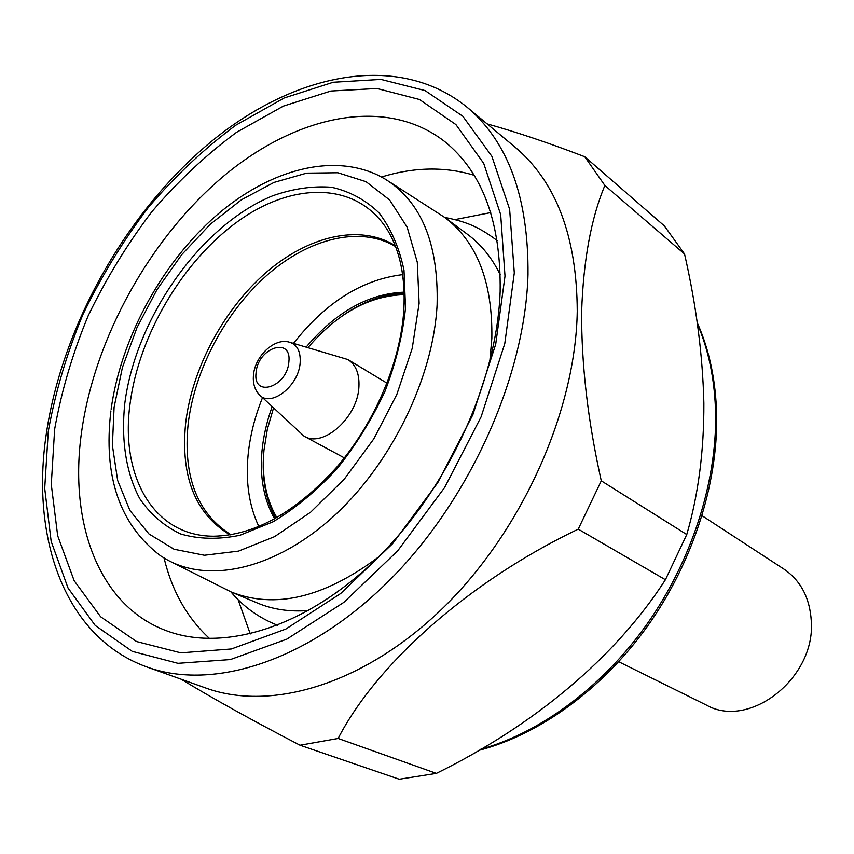 <?xml version="1.0" encoding="UTF-8"?>
<svg xmlns="http://www.w3.org/2000/svg" width="854" height="854" viewBox="0 0 854 854"><rect width="100%" height="100%" fill="white"/><g stroke="black" fill="none" stroke-linecap="round" stroke-linejoin="round"><path stroke-width="1.28" d="M260.801 396L304.12 436.223C323.068 448.265 357.826 417.307 358.926 386.755C359.545 373.817 355.862 364.754 347.888 359.545L291.214 342.71M387.011 383.179L347.888 359.545M404.188 294.662C369.483 295.665 337.426 313.29 308.038 347.535M273.515 408.031L267.334 429.263L263.961 450.378C261.634 476.66 265.946 499.11 276.899 517.705M404.166 293.328C383.297 293.989 362.544 301.601 341.91 316.151M272.138 406.728C266.779 421.545 263.395 436.287 261.997 450.965C259.648 477.397 263.886 500.049 274.71 518.933M263.726 453.154C261.687 478.325 265.69 500.06 275.735 518.367M262.52 397.622C254.802 416.805 249.987 435.978 248.087 455.171C245.557 482.19 249.144 505.984 258.869 526.566M110.903 410.923C103.11 476.521 119.709 524.847 160.701 555.911L167.544 560.032C210.596 583.666 276.856 568.454 334.437 515.56C391.943 462.74 433.448 376.966 437.109 304.718C438.614 243.465 421.246 201.555 385.005 178.988L377.98 175.187C328.801 151.809 263.726 172.177 211.514 219.798C159.239 267.804 120.606 340.394 111.137 409.151M419.122 303.319L417.286 262.199L407.166 227.207L389.659 200.007L366.046 181.688L337.853 172.743L306.639 173.138L273.995 182.425L241.404 199.804L210.244 224.282L181.742 254.641L157.008 289.581L136.971 327.669L122.442 367.412L114.094 407.219L112.397 445.468L117.66 480.46L129.915 510.489L148.927 533.921L174.088 549.25L204.405 555.249L238.501 551.129L274.582 536.643L310.61 512.219L344.375 479.041L373.742 438.977L396.832 394.463L412.236 348.293L419.122 303.319M489.78 361.669L491.851 338.365C492.715 282.332 477.087 242.088 444.977 217.599L389.403 181.795M500.284 274.86C492.032 257.94 481.197 244.5 467.757 234.519L444.977 217.599M238.127 599.7L250.275 633.967M164.053 558.025C172.049 591.192 187.25 618.061 209.668 638.632M81.621 431.729C68.726 521.869 98.114 604.781 165.505 630.391C222.915 652.691 306.308 627.711 377.126 558.292C447.859 488.947 497.007 381.311 500.145 291.662C501.106 222.179 482.574 172.102 444.55 141.444C385.538 95.605 295.9 115.247 222.958 176.693C149.856 238.629 94.847 337.736 81.621 431.729M54.656 429.188L51.283 484.442L57.677 535.746L74.149 580.677L100.623 616.759L136.555 641.546L180.781 652.84L231.402 648.965L285.812 629.078L340.757 593.455L392.594 543.699L437.707 482.777L472.86 414.724L495.715 344.247L505.013 276.12L500.69 214.674L483.716 163.37L455.897 124.567L419.506 99.512L377.009 88.496L330.872 91.036L283.368 106.109L236.537 132.327C206.209 154.723 177.963 181.219 151.788 211.813C127.214 244.201 106.024 278.842 88.208 315.713C72.633 353.321 61.456 391.143 54.656 429.188M46.329 433.683C30.466 538.607 64.883 637.703 147.208 667.081L205.846 688.046C271.487 711.916 365.32 684.097 444.005 606.991C522.584 529.971 575.724 410.55 577.251 311.24C576.888 236.28 556.039 181.486 514.706 146.845L466.839 107.028C397.75 51.091 293.541 73.22 209.977 142.629C126.093 212.699 62.812 324.819 46.5 432.508M181.08 679.186C212.358 698.23 252.015 720.253 300.042 745.232L399.245 779.232L436.362 773.382L338.131 738.464C376.006 664.711 468.344 581.67 578.243 529.138L665.415 579.738L686.765 534.54L601.28 480.823C587.915 421.129 581.371 364.765 581.627 311.71C583.41 260.16 591.16 218.08 604.878 185.478L584.734 156.72C549.165 143.066 516.617 132.124 487.09 123.873M604.878 185.478L684.545 254.001L664.391 225.936L584.734 156.72M684.545 254.001C696.256 305.177 702.703 354.901 703.867 403.184C704.059 450.88 698.358 494.669 686.765 534.54M618.723 661.733L706.397 705.084C749.31 729.668 815.623 678.076 811.3 621.21C809.88 597.981 800.774 580.624 783.983 569.148L702.063 515.72M578.243 529.138L601.28 480.823M300.042 745.232L338.131 738.464M665.415 579.738C615.126 657.954 533.579 725.526 436.362 773.382M474.109 175.273C444.998 166.445 414.126 167.01 381.503 176.992M490.74 212.603L455.075 219.585M172.198 562.38L231.295 592.014L257.449 603.031C272.874 609.521 289.965 612.019 308.721 610.514M231.295 592.014C274.892 609.276 323.837 597.715 378.119 557.32M402.65 274.636C362.021 279.546 325.641 302.455 293.488 343.361M404.134 292.153C368.64 293.595 335.996 311.881 306.223 347.012M304.12 436.223L344.375 457.893M253.392 375.888C252.912 383.318 254.673 389.36 258.677 393.993C269.416 408.746 299.028 386.51 300.181 362.384C300.704 350.748 296.776 343.916 288.406 341.91C273.899 338.333 255.314 356.075 253.531 374.511M288.887 361.744C291.78 336.028 257.609 347.898 256.072 372.739C252.699 398.38 287.307 387.214 288.887 361.744M395.53 246.486C359.886 225.435 308.774 238.437 266.928 275.255C225.072 312.276 194.242 370.529 188.072 424.641C183.066 476.916 197.381 513.628 231.018 534.764M395.231 245.696C359.737 223.502 308.08 235.971 265.669 272.885C223.236 310.013 191.883 368.907 185.606 423.595C180.504 477.002 195.352 514.108 230.174 534.903M403.878 309.18C405.436 277.337 400.12 251.204 387.951 230.783C358.093 181.817 294.523 181.048 238.917 220.631C183.151 260.256 138.892 334.853 130.054 403.846C120.094 475.891 153.304 536.259 213.639 536.216C254.898 535.351 296.092 512.144 337.245 466.604C375.162 422.143 400.59 361.69 403.835 309.981M405.522 307.952L403.995 270.195C399.181 247.382 390.833 228.242 378.962 212.785C365.395 199.804 349.585 191.296 331.533 187.261C312.649 185.82 293.039 188.659 272.704 195.79C200.829 225.104 135.669 317.741 124.78 403.579C121.012 439.874 125.997 472.945 139.778 498.704C150.496 514.375 164.149 526.139 180.728 533.985C198.736 539.237 218.507 539.664 240.027 535.255L273.12 521.773C295.495 508.247 316.781 490.602 336.967 468.814C355.937 445.105 371.928 419.303 384.951 391.41C395.84 363.046 402.693 335.227 405.522 307.952M147.208 667.081C212.817 690.971 308.016 661.412 388.869 580.933C469.593 500.561 525.178 376.603 528.007 274.497C528.573 197.477 508.183 141.647 466.839 107.028M514.3 272.96L509.635 209.305L491.851 156.271L462.836 116.272L425.014 90.567L380.959 79.411L333.22 82.251L284.147 97.996L235.832 125.186C204.565 148.35 175.454 175.71 148.5 207.266C123.179 240.668 101.338 276.365 82.977 314.368C66.911 353.118 55.339 392.114 48.283 431.355L44.707 488.392L51.176 541.436L68.021 587.99L95.242 625.48L132.285 651.367L177.974 663.323L230.388 659.566L286.816 639.155L343.863 602.348L397.74 550.787L444.614 487.538L481.112 416.848L504.778 343.65L514.3 272.96M480.524 749.342C540.304 732.743 602.251 687.224 647.012 624.125C691.548 560.864 716.581 482.958 715.631 414.478C714.958 380.767 708.873 350.556 697.376 323.858M444.614 217.332C463.925 221.41 476.681 225.136 497.241 240.625M697.184 322.566C709.439 350.001 715.94 381.097 716.677 415.855C717.734 484.987 692.348 563.32 647.247 626.569C601.899 689.648 539.194 734.718 478.635 750.431M230.879 591.843C243.593 606.927 259.21 618.082 277.699 625.309"/></g></svg>
